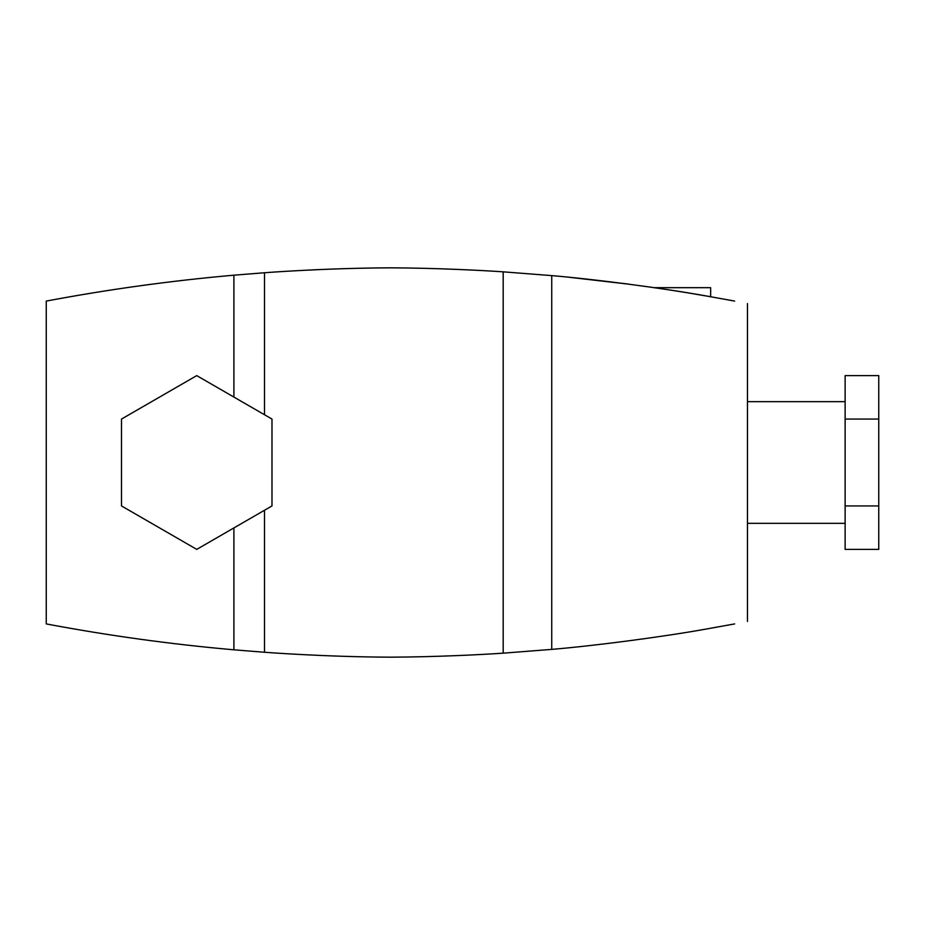 <?xml version="1.0" encoding="UTF-8"?>
<svg xmlns="http://www.w3.org/2000/svg" width="925" height="925" viewBox="0 0 925 925"><rect width="100%" height="100%" fill="white"/><g stroke="black" fill="none" stroke-linecap="round" stroke-linejoin="round"><path stroke-width="1.39" d="M654.218 287.675L710.643 287.675L710.643 296.717L688.2 292.913M288.507 271.164L286.392 271.291M734.658 301.087L704.584 295.665C661.433 287.952 594.567 279.223 551.739 275.615L503.188 271.834C481.636 270.343 435.27 268.019 390.454 267.822C347.407 268.053 309.794 270.031 310.812 269.973C309.794 270.031 347.407 268.053 390.454 267.822C347.407 268.053 309.794 270.031 310.812 269.973C309.794 270.031 347.407 268.053 390.454 267.822L393.772 267.845L390.454 267.822C324.559 268.123 265.787 272.644 264.492 272.748L233.898 275.188C170.928 280.738 108.375 289.375 46.25 301.087L46.25 623.913C108.375 635.625 170.928 644.263 233.898 649.812L264.492 652.252C265.787 652.356 324.559 656.877 390.454 657.178C435.27 656.981 481.636 654.657 503.188 653.166L551.739 649.385C594.567 645.777 661.433 637.048 704.584 629.335L734.658 623.913M423.685 268.319L432.079 268.539L423.685 268.319M440.774 268.793L455.25 269.325L440.774 268.793M461.205 269.568L474.109 270.169L461.205 269.568M651.639 287.305L652.934 287.49M686.928 292.705L669.145 289.895M655.964 287.929L651.524 287.282M629.474 284.252L569.199 277.28M569.187 277.269L570.898 277.442M571.5 277.512L573.546 277.708M584.808 278.899L596.972 280.252M623.381 283.455L629 284.183M878.75 549.381L845.126 549.381L845.126 505.94L878.75 505.94L878.75 549.381M845.126 505.94L845.126 419.06L878.75 419.06L878.75 505.94M845.126 419.06L845.126 375.619L878.75 375.619L878.75 419.06M121.499 505.94L196.736 549.381L271.985 505.94L271.985 419.06L196.736 375.619L121.499 419.06L121.499 505.94M551.739 649.385L551.739 275.615M503.188 653.166L503.188 271.834M264.492 652.252L264.492 510.265M264.492 414.735L264.492 272.748M233.898 649.812L233.898 527.932M233.898 397.068L233.898 275.188M747.469 621.45L747.469 303.55M845.126 401.658L747.469 401.658M845.126 523.342L747.469 523.342"/></g></svg>

